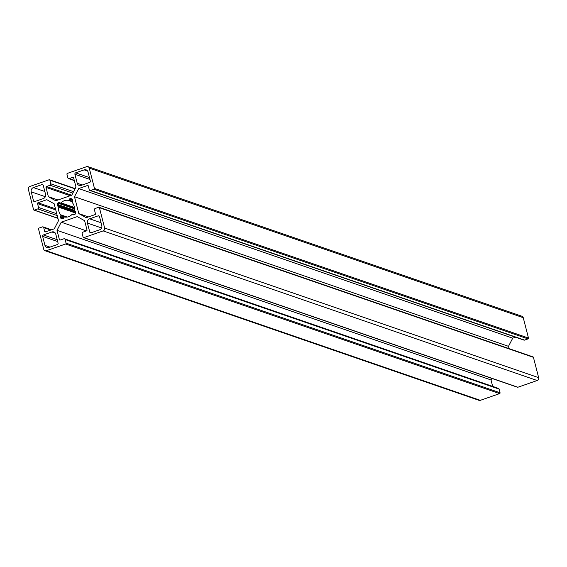 <?xml version="1.0" encoding="UTF-8"?>
<svg xmlns="http://www.w3.org/2000/svg" width="567" height="567" viewBox="0 0 567 567"><rect width="100%" height="100%" fill="white"/><g stroke="black" fill="none" stroke-linecap="round" stroke-linejoin="round"><path stroke-width="0.85" d="M45.551 194.297A3.416 3.126 109 0 1 43.333 198.578L34.807 201.547A1.141 1.042 109 0 1 33.517 200.831L31.206 191.837A3.416 3.126 109 0 1 33.425 187.564L41.951 184.587A1.141 1.042 109 0 1 43.241 185.303L45.551 194.297M87.446 223.086A3.416 3.126 109 0 1 89.664 218.812L98.19 215.836A1.141 1.042 109 0 1 99.48 216.559L101.791 225.553A3.416 3.126 109 0 1 99.572 229.826L91.046 232.796A1.141 1.042 109 0 1 89.756 232.08L87.446 223.086L101.564 227.955M42.638 236.382A1.141 1.042 109 0 1 43.383 234.951L51.909 231.981A3.416 3.126 109 0 1 55.779 234.128L58.089 243.123A1.141 1.042 109 0 1 57.345 244.547L48.819 247.524A3.416 3.126 109 0 1 44.949 245.369L42.638 236.382L57.685 241.563M81.088 185.409A3.416 3.126 109 0 1 77.218 183.254L74.908 174.26A1.141 1.042 109 0 1 75.645 172.836L84.171 169.866A3.416 3.126 109 0 1 88.041 172.014L90.351 181.008A1.141 1.042 109 0 1 89.614 182.432L81.088 185.409M69.408 199.137A0.68 0.624 109 0 1 69.791 198.797L70.57 198.521A0.68 0.624 109 0 1 71.045 198.563L72.151 199.18A0.68 0.624 109 0 1 72.448 199.57L72.661 200.392A0.68 0.624 109 0 1 72.597 200.909L72.151 201.774A0.68 0.624 -71 0 0 72.236 202.568A8.533 7.803 109 0 1 74.185 210.137A0.68 0.624 -71 0 0 74.483 210.86L75.262 211.293A0.68 0.624 109 0 1 75.56 211.682L75.772 212.512A0.68 0.624 109 0 1 75.709 213.022L75.071 214.248A0.68 0.624 109 0 1 74.688 214.588L73.908 214.858A0.68 0.624 109 0 1 73.434 214.822L72.654 214.383A0.68 0.624 -71 0 0 71.903 214.524A8.533 7.803 109 0 1 64.723 217.026A0.68 0.624 -71 0 0 64.036 217.388L63.589 218.252A0.68 0.624 109 0 1 63.206 218.593L62.427 218.862A0.68 0.624 109 0 1 61.945 218.827L60.839 218.21A0.68 0.624 109 0 1 60.549 217.82L60.336 216.998A0.68 0.624 109 0 1 60.393 216.481L60.846 215.616A0.68 0.624 -71 0 0 60.754 214.822A8.533 7.803 109 0 1 58.812 207.246A0.68 0.624 -71 0 0 58.514 206.53L57.728 206.09A0.68 0.624 109 0 1 57.437 205.701L57.224 204.878A0.68 0.624 109 0 1 57.288 204.361L57.919 203.142A0.68 0.624 109 0 1 58.302 202.802L59.081 202.532A0.68 0.624 109 0 1 59.563 202.568L60.343 203A0.68 0.624 -71 0 0 61.087 202.866A8.533 7.803 109 0 1 68.267 200.357A0.68 0.624 -71 0 0 68.954 199.995L69.408 199.137L72.619 200.243M37.996 202.766L46.806 199.697L54.184 203.794L58.514 220.669L54.283 228.82L45.473 231.889A0.68 0.624 109 0 1 44.694 231.464L43.709 227.608A1.141 1.042 -71 0 0 42.419 226.892L38.967 228.097A0.68 0.624 -71 0 0 38.521 228.948L43.744 249.296A2.275 2.084 -71 0 0 46.324 250.727L65.609 244.001A0.68 0.624 -71 0 0 66.055 243.144L65.12 239.508A1.141 1.042 -71 0 0 63.83 238.792L60.173 240.061A0.68 0.624 109 0 1 59.4 239.635L57.012 230.337L61.25 222.193L77.247 216.608L84.625 220.712L87.006 230.004A0.68 0.624 109 0 1 86.567 230.861L82.91 232.137A1.141 1.042 -71 0 0 82.172 233.561L83.108 237.197A0.68 0.624 -71 0 0 83.881 237.63L103.166 230.904A2.275 2.084 -71 0 0 104.647 228.054L99.423 207.713A0.68 0.624 -71 0 0 98.644 207.281L95.192 208.486A1.141 1.042 -71 0 0 94.455 209.91L95.447 213.766A0.68 0.624 109 0 1 95.001 214.617L86.191 217.693L78.813 213.589L74.483 196.714L78.714 188.57L87.524 185.494A0.68 0.624 109 0 1 88.296 185.926L89.288 189.782A1.141 1.042 -71 0 0 90.578 190.498L94.03 189.293A0.68 0.624 -71 0 0 94.469 188.435L89.246 168.094A2.275 2.084 -71 0 0 86.666 166.663L67.381 173.389A0.68 0.624 -71 0 0 66.941 174.239L67.877 177.882A1.141 1.042 -71 0 0 69.167 178.598L72.817 177.322A0.68 0.624 109 0 1 73.59 177.755L75.978 187.046L71.747 195.197L55.75 200.775L48.372 196.678L45.984 187.379A0.68 0.624 109 0 1 46.43 186.529L50.08 185.253A1.141 1.042 -71 0 0 50.824 183.828L49.889 180.186A0.68 0.624 -71 0 0 49.116 179.76L29.831 186.486A2.275 2.084 -71 0 0 28.35 189.335L33.573 209.677A0.68 0.624 -71 0 0 34.346 210.109L37.798 208.904A1.141 1.042 -71 0 0 38.535 207.479L37.55 203.624A0.68 0.624 109 0 1 37.996 202.766L55.467 208.791M57.997 199.995L48.372 196.678M89.933 190.498L523.936 340.115A1.141 1.042 -71 0 0 524.581 340.108L528.033 338.903A0.68 0.624 -71 0 0 528.479 338.052L523.256 317.704A2.275 2.084 -71 0 0 521.966 316.266L87.963 166.648M509.074 348.627L508.486 346.331L512.717 338.18L515.509 337.209M512.717 338.18L78.714 188.57M508.486 346.331L74.483 196.714M88.438 216.906L78.813 213.589M517.196 387.006A0.68 0.624 -71 0 0 517.884 387.24L537.169 380.514A2.275 2.084 -71 0 0 538.65 377.665L533.427 357.323A0.68 0.624 -71 0 0 533.037 356.891L99.034 207.274M86.482 230.889L61.25 222.193M492.673 386.396L491.022 379.954L491.83 378.395M491.022 379.954L57.012 230.337M45.034 250.734L479.037 400.352A2.275 2.084 -71 0 0 480.334 400.337L499.619 393.611A0.68 0.624 -71 0 0 500.059 392.761L499.123 389.118A1.141 1.042 -71 0 0 498.478 388.395L64.475 238.785M43.099 184.984L41.951 184.587M44.828 191.497L33.425 187.564M45.325 196.706L31.206 191.837M35.197 201.413L33.517 200.831M101.068 222.746L89.664 218.812M91.436 232.661L89.756 232.08M99.338 216.233L98.19 215.836M57.21 239.721L43.383 234.951M49.995 247.113L44.949 245.369M55.36 233.172L51.909 231.981M82.265 184.998L77.218 183.254M87.63 171.057L84.171 169.866M89.48 177.606L75.645 172.836M89.955 179.448L74.908 174.26M72.491 199.726L69.791 198.797M72.448 201.2L68.954 199.995M72.179 201.71L68.267 200.357M74.348 207.437L61.087 202.866M60.435 203.043L74.376 207.848L60.534 203.064M60.166 202.901L59.081 202.532M74.383 208.344L58.302 202.802M74.362 208.812L57.919 203.142M74.171 210.187L57.288 204.361M74.39 210.796L57.224 204.878M75.631 211.973L57.437 205.701M75.716 212.292L57.728 206.09M75.758 212.476L58.514 206.53M75.687 213.064L58.812 207.246M67.239 217.055L60.754 214.822M65.12 217.09L60.846 215.616M63.887 217.678L60.393 216.481M63.646 218.139L60.336 216.998M63.001 218.664L60.549 217.82M62.576 218.812L60.839 218.21M73.965 214.836L72.654 214.383M71.648 198.897L70.57 198.521M55.75 209.896L37.55 203.624M56.735 213.752L38.535 207.479M57.21 215.595L37.798 208.904M57.884 218.217L34.346 210.109M75.035 188.861L49.889 180.186M73.575 191.674L50.824 183.828M72.838 193.099L50.08 185.253M71.662 195.225L46.43 186.529M70.209 195.735L45.984 187.379M73.512 177.563L72.817 177.322M74.263 180.356L69.167 178.598M523.256 317.704L89.246 168.094M528.479 338.052L94.469 188.435M528.033 338.903L94.03 189.293M524.581 340.108L90.578 190.498M88.211 185.735L87.524 185.494M533.427 357.323L99.423 207.713M538.65 377.665L104.647 228.054M537.169 380.514L103.166 230.904M517.884 387.24L83.881 237.63M60.414 239.983L59.4 239.635M499.123 389.118L65.12 239.508M500.059 392.761L66.055 243.144M499.619 393.611L65.609 244.001M480.334 400.337L46.324 250.727M50.775 230.046L43.709 227.608M45.707 231.811L44.694 231.464M73.979 214.836L72.562 214.347M57.926 218.373L33.963 210.109M75.17 188.605L49.499 179.753M74.327 180.604L68.522 178.605M517.501 387.247L83.491 237.63M51.491 229.791L43.064 226.885"/></g></svg>
